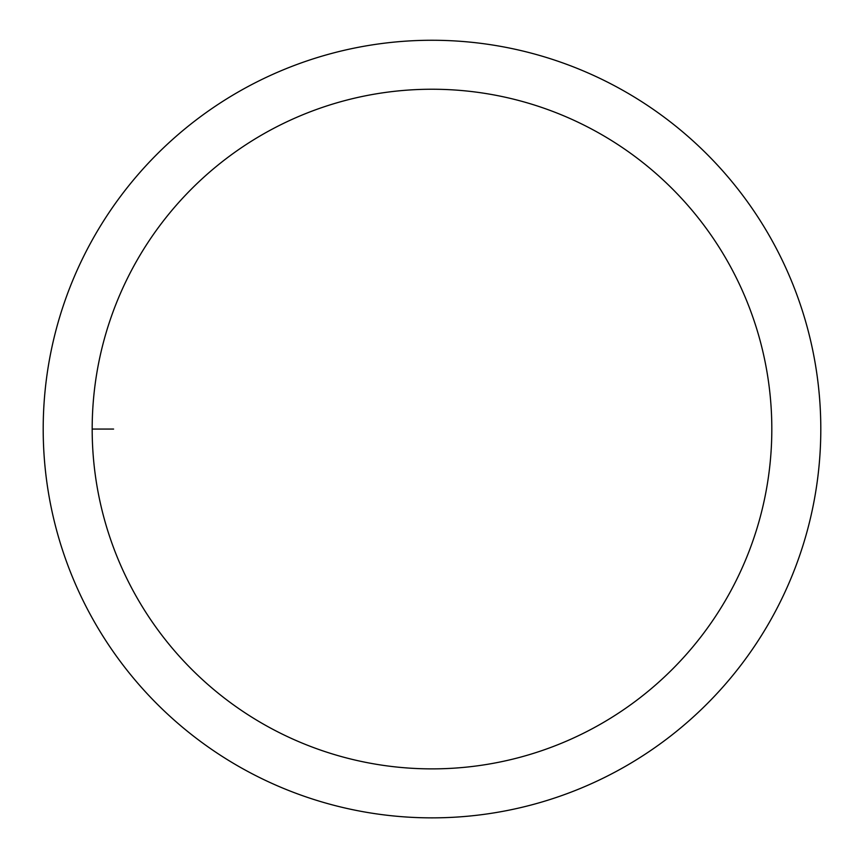 <?xml version="1.0" encoding="UTF-8"?>
<svg xmlns="http://www.w3.org/2000/svg" width="864" height="864" viewBox="0 0 864 864"><rect width="100%" height="100%" fill="white"/><g stroke="black" fill="none" stroke-linecap="round" stroke-linejoin="round"><path stroke-width="1.3" d="M92.178 429.062A339.822 339.822 0 0 0 601.906 723.352A339.822 339.822 0 0 0 601.906 134.762A339.822 339.822 0 0 0 92.178 429.062L113.594 429.062M43.2 429.062A388.8 388.8 0 0 1 432 40.262A388.8 388.8 0 0 1 820.8 429.062A388.8 388.8 0 0 1 432 817.862A388.8 388.8 0 0 1 43.2 429.062"/></g></svg>
